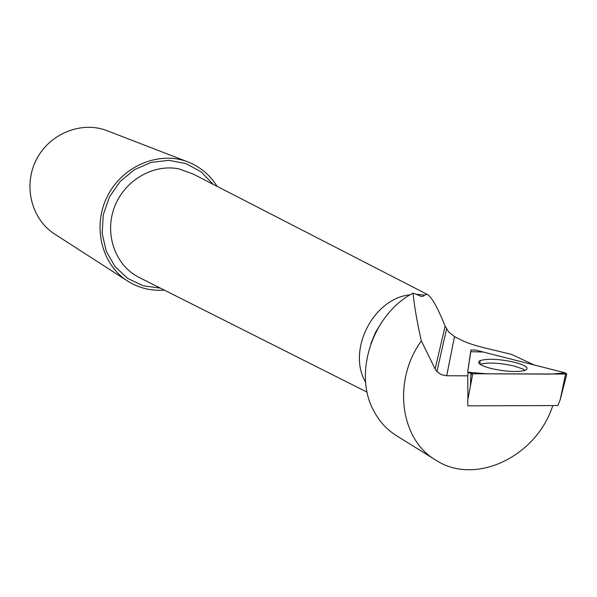 <?xml version="1.0" encoding="UTF-8"?>
<svg xmlns="http://www.w3.org/2000/svg" width="597" height="597" viewBox="0 0 597 597"><rect width="100%" height="100%" fill="white"/><g stroke="black" fill="none" stroke-linecap="round" stroke-linejoin="round"><path stroke-width="0.9" d="M435.123 368.939L445.123 326.171L448.78 332.096L454.474 336.611L446.72 375.752L441.25 374.655L436.907 371.573L435.123 368.939L421.348 340.909C392.304 380.804 400.109 439.519 435.743 460.1C475.197 486.204 536.569 456.601 552.785 405.564M421.348 340.909C417.019 321.701 414.266 305.768 413.079 293.127C372.789 313.895 353.021 373.356 373.632 410.602C379.192 421.266 386.781 429.609 396.401 435.638L435.743 460.1M534.106 364.954L511.547 354.387L485.555 348.126C474.831 345.521 466.638 342.782 460.951 339.917L454.474 336.611M446.72 375.752L467.764 375.841L468.175 372.901M467.764 375.841L467.891 399.274M413.079 293.127L418.713 295.291C421.378 296.866 423.303 296.784 424.497 295.045L416.982 294.343M217.084 186.354C210.054 175.011 200.398 166.899 188.115 161.996L107.221 130.743C81.685 120.646 49.491 133.519 36.335 159.705C22.917 185.764 31.469 219.368 54.663 234.061L127.564 281.03C138.758 288.075 151.004 291.105 164.309 290.105M188.115 161.996C159.399 150.623 122.751 165.69 107.55 195.935C92.057 226.032 101.46 264.516 127.564 281.03M445.123 326.171C437.541 307.216 431.512 296.59 427.034 294.291L424.497 295.045M470.929 373.618L470.391 386.199M525.181 370.394L522.778 368.968L514.465 366.133C499.473 362.789 488.018 362.178 480.1 364.289M565.531 374.185L560.195 399.751L557.844 405.542L467.832 405.848L467.772 399.93L472.772 373.759L566.814 374.05L565.366 372.886L475.802 350.148L471.033 349.917L467.675 372.409L472.772 373.759M490.324 368.289C505.129 371.647 516.711 372.364 525.076 370.431C529.591 368.192 526.263 365.513 515.084 362.394C499.637 358.984 487.988 358.387 480.122 360.595C476.488 362.76 479.891 365.327 490.324 368.289M565.366 372.886L483.167 352.021L470.63 351.7L467.712 372.192L487.189 373.826L550.837 374.118L565.366 372.886M382.11 321.619L375.573 332.268L370.812 343.827M410.191 294.784C373.326 298.216 346.73 350.514 365.662 382.326M193.421 174.19L179.107 168.929C153.429 163.526 124.482 180.354 114.482 207.017C104.266 233.606 114.96 264.628 137.937 276.836L140.541 278.142M213.174 184.339L201.196 171.876L186.055 163.63L168.951 160.339L151.295 162.362L134.571 169.578L120.213 181.421L109.467 196.913L103.281 214.711L102.162 233.293L106.176 251.061L114.945 266.523L127.668 278.411L143.25 285.791L160.377 288.127M470.936 375.998L471.376 373.677M427.034 294.291L193.443 174.197M367.133 392.177L140.571 278.157M446.563 329.066L436.929 371.476M560.195 399.751L566.814 374.05M479.921 364.155L480.122 360.595"/></g></svg>
